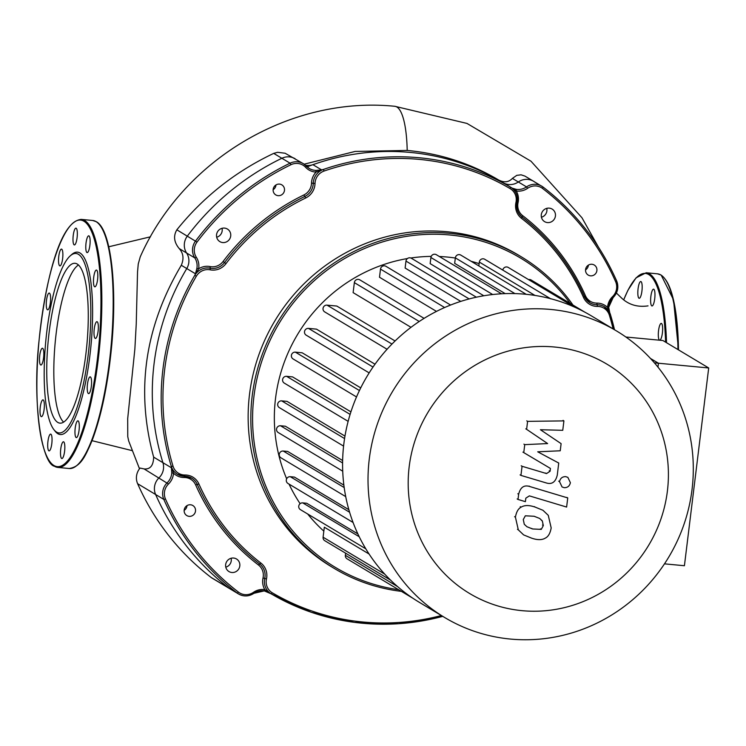 <?xml version="1.0" encoding="UTF-8"?>
<svg xmlns="http://www.w3.org/2000/svg" width="746" height="746" viewBox="0 0 746 746"><rect width="100%" height="100%" fill="white"/><g stroke="black" fill="none" stroke-linecap="round" stroke-linejoin="round"><path stroke-width="1.12" d="M78.461 264.979A80.27 19.433 -84.6 0 0 56.23 332.893A80.27 19.433 -84.6 0 0 63.615 422.124M85.855 354.21A80.27 19.433 -84.6 0 0 75.048 263.301A80.27 19.433 -84.6 0 0 49.152 332.222A80.27 19.433 -84.6 0 0 59.95 423.141A80.27 19.433 -84.6 0 0 85.855 354.21M53.871 429.593A90.126 21.82 -84.6 0 0 88.103 355.562A90.126 21.82 -84.6 0 0 70.283 255.813A90.126 21.82 -84.6 0 0 46.895 330.87A90.126 21.82 -84.6 0 0 53.871 429.593L55.064 431.132A91.599 22.175 -84.6 0 0 89.856 355.898A91.599 22.175 -84.6 0 0 71.747 254.526L70.292 255.813M42.681 348.326A8.43 2.042 -84.6 0 0 42.447 348.251A8.43 2.042 -84.6 0 0 39.678 355.963A8.43 2.042 -84.6 0 0 40.638 364.953A8.43 2.042 -84.6 0 0 40.871 365.027A8.43 2.042 -84.6 0 0 43.641 357.315A8.43 2.042 -84.6 0 0 42.681 348.326M42.112 400.49A8.43 2.042 -84.6 0 0 40.042 409.778A8.43 2.042 -84.6 0 0 41.394 416.65A8.43 2.042 -84.6 0 0 42.27 416.044A8.43 2.042 -84.6 0 0 44.34 406.747A8.43 2.042 -84.6 0 0 42.979 399.875A8.43 2.042 -84.6 0 0 42.112 400.49M48.714 437.342A8.43 2.042 -84.6 0 0 47.707 446.089A8.43 2.042 -84.6 0 0 49.087 450.882A8.43 2.042 -84.6 0 0 51.036 447.647A8.43 2.042 -84.6 0 0 52.043 438.9A8.43 2.042 -84.6 0 0 50.672 434.107A8.43 2.042 -84.6 0 0 48.714 437.342M60.743 449.008A8.43 2.042 -84.6 0 0 61.871 458.548A8.43 2.042 -84.6 0 0 64.594 451.311A8.43 2.042 -84.6 0 0 63.457 441.772A8.43 2.042 -84.6 0 0 60.743 449.008M74.954 432.363A8.43 2.042 -84.6 0 0 76.344 437.594A8.43 2.042 -84.6 0 0 79.309 426.05A8.43 2.042 -84.6 0 0 77.929 420.819A8.43 2.042 -84.6 0 0 74.954 432.363M87.552 391.864A8.43 2.042 -84.6 0 0 88.606 393.636A8.43 2.042 -84.6 0 0 91.077 388.06A8.43 2.042 -84.6 0 0 91.245 378.623A8.43 2.042 -84.6 0 0 90.191 376.861A8.43 2.042 -84.6 0 0 87.72 382.428A8.43 2.042 -84.6 0 0 87.552 391.864M95.152 338.376A8.43 2.042 -84.6 0 0 95.376 338.451A8.43 2.042 -84.6 0 0 98.155 330.739A8.43 2.042 -84.6 0 0 97.194 321.75A8.43 2.042 -84.6 0 0 96.961 321.675A8.43 2.042 -84.6 0 0 94.192 329.387A8.43 2.042 -84.6 0 0 95.152 338.376M95.721 286.212A8.43 2.042 -84.6 0 0 97.791 276.925A8.43 2.042 -84.6 0 0 96.439 270.052A8.43 2.042 -84.6 0 0 95.563 270.658A8.43 2.042 -84.6 0 0 93.492 279.955A8.43 2.042 -84.6 0 0 94.854 286.828A8.43 2.042 -84.6 0 0 95.721 286.212M89.11 249.36A8.43 2.042 -84.6 0 0 90.126 240.613A8.43 2.042 -84.6 0 0 88.746 235.82A8.43 2.042 -84.6 0 0 86.797 239.056A8.43 2.042 -84.6 0 0 85.781 247.803A8.43 2.042 -84.6 0 0 87.161 252.596A8.43 2.042 -84.6 0 0 89.11 249.36M77.09 237.694A8.43 2.042 -84.6 0 0 75.952 228.155A8.43 2.042 -84.6 0 0 73.239 235.391A8.43 2.042 -84.6 0 0 74.376 244.93A8.43 2.042 -84.6 0 0 77.09 237.694M62.878 254.339A8.43 2.042 -84.6 0 0 61.489 249.108A8.43 2.042 -84.6 0 0 58.524 260.652A8.43 2.042 -84.6 0 0 59.904 265.884A8.43 2.042 -84.6 0 0 62.878 254.339M50.28 294.838A8.43 2.042 -84.6 0 0 49.227 293.066A8.43 2.042 -84.6 0 0 46.756 298.642A8.43 2.042 -84.6 0 0 46.588 308.079A8.43 2.042 -84.6 0 0 47.641 309.842A8.43 2.042 -84.6 0 0 50.113 304.275A8.43 2.042 -84.6 0 0 50.28 294.838M660.555 339.57A8.43 2.042 95.4 0 1 659.688 340.185A8.43 2.042 95.4 0 1 658.326 333.303A8.43 2.042 95.4 0 1 660.397 324.016A8.43 2.042 95.4 0 1 661.273 323.4A8.43 2.042 95.4 0 1 662.625 330.282A8.43 2.042 95.4 0 1 660.555 339.57M653.953 302.717A8.43 2.042 95.4 0 1 651.995 305.953A8.43 2.042 95.4 0 1 650.624 301.16A8.43 2.042 95.4 0 1 651.631 292.404A8.43 2.042 95.4 0 1 653.58 289.168A8.43 2.042 95.4 0 1 654.96 293.961A8.43 2.042 95.4 0 1 653.953 302.717M641.924 291.052A8.43 2.042 95.4 0 1 639.21 298.288A8.43 2.042 95.4 0 1 638.072 288.739A8.43 2.042 95.4 0 1 640.795 281.512A8.43 2.042 95.4 0 1 641.924 291.052M171.822 468.087L171.328 466.455L171.766 472.927L173.529 473.178L171.822 468.087A1.464 0.849 167.7 0 1 171.636 467.901L162.926 462.688A14.659 14.127 -59.1 0 1 158.991 477.85A14.659 14.127 120.9 0 0 155.616 494.495A254.265 245.07 120.9 0 0 229.078 588.193A14.659 14.127 120.9 0 0 230.355 589.07A14.659 14.127 -59.1 0 1 229.078 588.193A254.265 245.07 -59.1 0 1 155.616 494.495A14.659 14.127 -59.1 0 1 158.991 477.85A14.659 14.127 120.9 0 0 162.926 462.688A235.95 227.418 -59.1 0 1 186.77 268.551A14.659 14.127 120.9 0 0 186.603 253.006A14.659 14.127 -59.1 0 1 187.339 236.1A254.265 245.07 -59.1 0 1 281.867 158.273A14.659 14.127 -59.1 0 1 295.174 158.777A14.659 14.127 120.9 0 0 281.867 158.273A254.265 245.07 120.9 0 0 187.339 236.1A14.659 14.127 120.9 0 0 186.603 253.006A14.659 14.127 -59.1 0 1 186.77 268.551L195.471 273.773L194.799 275.302L195.694 273.707A1.464 0.569 -155.9 0 0 195.471 273.773L196.879 268.383L198.623 268.802A16.123 15.535 120.9 0 0 196.338 257.295L194.809 257.92A14.659 14.127 -59.1 0 1 196.879 268.383M307.091 166.834A235.95 227.418 -59.1 0 1 503.028 182.639A14.659 14.127 120.9 0 0 518.321 181.968A14.659 14.127 -59.1 0 1 533.632 181.306A14.659 14.127 -59.1 0 1 534.91 182.173M171.766 472.927A14.659 14.127 -59.1 0 1 167.207 482.765A14.659 14.127 120.9 0 0 163.822 499.419A254.265 245.07 120.9 0 0 237.284 593.117A14.659 14.127 120.9 0 0 238.571 593.984L212.377 578.29A14.659 14.127 120.9 0 1 211.09 577.423A254.265 245.07 120.9 0 1 137.628 483.716A14.659 14.127 120.9 0 1 140.08 468.059L144.09 468.917C150.235 469.514 153.424 465.588 153.657 457.13C135.567 390.792 144.78 326.832 181.297 265.268C184.094 258.787 183.395 253.22 179.208 248.567C173.995 242.236 173.212 235.988 176.839 229.815C203.322 196.907 235.605 171.431 273.717 153.387L277.587 152.305L285.103 153.238L303.38 163.7A14.659 14.127 120.9 0 0 290.073 163.188A254.265 245.07 120.9 0 0 195.555 241.023A14.659 14.127 120.9 0 0 194.809 257.92L179.208 248.567M304.144 164.185L355.133 151.438L407.204 150.44C440.103 153.489 470.623 163.374 498.766 180.084C504.249 182.798 508.781 182.238 512.381 178.406L516.764 175.357L521.09 174.816L524.96 176.112L533.632 181.306A14.659 14.127 120.9 0 0 518.321 181.968A14.659 14.127 -59.1 0 1 503.028 182.639L511.737 187.861A1.464 0.932 120.8 0 1 511.924 188.048L516.251 190.976A16.123 15.535 120.9 0 0 527.646 188.281A13.186 12.71 -59.1 0 1 542.575 188.468A252.801 243.662 -59.1 0 1 615.609 281.624L616.578 280.794A254.265 245.07 120.9 0 0 543.125 187.097L542.575 188.468M394.737 106.286A75.691 18.324 95.4 0 1 394.755 106.286A75.691 18.324 95.4 0 1 395.678 106.464A75.691 18.324 95.4 0 1 407.204 150.44M598.367 246.991L581.973 217.767L530.993 161.22L466.977 123.426L394.783 106.286A75.691 18.324 95.4 0 1 394.765 106.286C290.334 95.768 183.152 159.523 140.229 256.894L138.252 264L137.534 271.964L136.238 324.072L134.867 349.016L127.687 418.702L127.762 436.652L128.704 441.026M616.532 330.954L591.102 315.717A167.067 161.024 120.9 0 0 573.982 306.858A167.067 161.024 120.9 0 0 549.97 298.521A167.067 161.024 120.9 0 0 525.464 294.241A167.067 161.024 120.9 0 0 500.473 293.849A167.067 161.024 120.9 0 0 474.988 297.505A167.067 161.024 120.9 0 0 448.943 305.701A167.067 161.024 120.9 0 0 422.208 319.54A167.067 161.024 120.9 0 0 390.195 345.902A167.067 161.024 120.9 0 0 371.247 369.671A167.067 161.024 120.9 0 0 357.828 393.972A167.067 161.024 120.9 0 0 348.858 418.692A167.067 161.024 120.9 0 0 343.85 443.786A167.067 161.024 120.9 0 0 342.656 469.234A167.067 161.024 120.9 0 0 345.417 495.064A167.067 161.024 120.9 0 0 352.634 521.314A167.067 161.024 120.9 0 0 365.363 548.077A167.067 161.024 120.9 0 0 390.251 579.819A167.067 161.024 120.9 0 0 413.014 598.329A167.067 161.024 120.9 0 0 419.355 602.339L444.784 617.576A167.067 161.024 120.9 0 0 692.036 489.507A167.067 161.024 120.9 0 0 616.532 330.954A167.067 161.024 120.9 0 0 369.279 459.023A167.067 161.024 120.9 0 0 444.784 617.576M409.19 466.651A133.655 128.825 -59.1 0 1 554.483 347.011A133.655 128.825 -59.1 0 1 667.4 491.036A133.655 128.825 -59.1 0 1 522.107 610.676A133.655 128.825 -59.1 0 1 409.19 466.651M407.409 258.554A157.91 152.203 120.9 0 0 275.535 398.383A157.91 152.203 120.9 0 0 286.66 478.783M289.038 484.107A157.91 152.203 120.9 0 0 300.125 503.69M307.678 513.994A157.91 152.203 120.9 0 0 323.839 531.152M369.084 554.026L324.324 527.198L323.093 537.204A3.665 3.534 -59.1 0 0 324.743 540.682L390.885 580.313M357.875 533.912L306.709 503.261L302.736 502.879A3.665 3.534 120.9 0 0 300.414 509.639L365.82 548.832M348.858 509.704L294.437 477.095L290.287 476.703A3.665 3.534 120.9 0 0 287.956 483.455L353.063 522.47M343.869 485.124L287.676 451.451L283.228 451.032A3.665 3.534 120.9 0 0 280.897 457.783L345.715 496.622M342.628 460.534L285.373 426.227L280.524 425.77A3.665 3.534 120.9 0 0 278.193 432.521L342.722 471.192M654.419 362.854L658.448 363.227L657.972 367.116L658.448 363.227L650.484 358.462L658.448 363.227L708.7 367.974L684.418 565.729L664.49 563.845M344.969 436.093L287.042 401.376L281.69 400.872A3.665 3.534 120.9 0 0 279.358 407.633L343.58 446.108M350.918 411.857L292.581 376.898L286.595 376.329A3.665 3.534 -59.1 0 0 284.263 383.09L348.14 421.359M360.728 387.873L302.186 352.802L295.369 352.159A3.665 3.534 -59.1 0 0 293.038 358.91L356.523 396.947M375.014 364.216L316.481 329.145L308.49 328.389A3.665 3.534 -59.1 0 0 306.168 335.15L369.167 372.897M395.072 340.969L336.81 306.056L327.018 305.133A3.665 3.534 -59.1 0 0 324.697 311.893L387.071 349.268M424.082 318.355L359.768 279.825A3.665 3.534 120.9 0 0 354.35 282.631L353.119 292.628L411.009 327.317M450.593 305.039L385.924 266.285A3.665 3.534 120.9 0 0 380.497 269.101L379.5 277.251L436.485 311.399M476.358 297.197L411.391 258.275A3.665 3.534 120.9 0 0 405.973 261.081L405.115 268.047L460.767 301.393M501.554 293.784L436.317 254.694A3.665 3.534 120.9 0 0 430.899 257.51L430.144 263.618L483.809 295.77M526.238 294.316L460.758 255.076A3.665 3.534 120.9 0 0 455.34 257.883L454.668 263.347L505.191 293.626M479.118 263.636A157.91 152.203 120.9 0 0 471.127 261.286M455.321 258.032A157.91 152.203 120.9 0 0 439.329 256.503M431.216 256.382A157.91 152.203 120.9 0 0 410.841 258.004M478.839 265.912L479.314 262.079A3.665 3.534 -59.1 0 1 484.732 259.272L550.874 298.904M413.153 598.413L347.011 558.782A3.665 3.534 -59.1 0 1 345.361 555.304L345.612 553.187M502.813 270.108A3.665 3.534 -59.1 0 1 508.222 267.422L574.364 307.054M528.578 279.619A3.665 3.534 -59.1 0 1 531.161 280.011L584.65 312.052M216.694 237.228A7.329 7.059 120.9 0 0 222.038 228.313M218 239.97A7.329 7.059 120.9 0 0 228.938 240.007A7.329 7.059 120.9 0 0 227.399 229.041A7.329 7.059 120.9 0 0 218 239.97M541.409 217.245A7.329 7.059 120.9 0 0 546.753 208.33M542.724 219.986A7.329 7.059 120.9 0 0 553.653 220.033A7.329 7.059 120.9 0 0 552.115 209.066A7.329 7.059 120.9 0 0 542.724 219.986M225.786 567.156A7.329 7.059 120.9 0 0 231.12 558.241M227.092 569.897A7.329 7.059 120.9 0 0 238.03 569.944A7.329 7.059 120.9 0 0 236.491 558.978A7.329 7.059 120.9 0 0 227.092 569.897M273.12 189.708A5.865 5.651 120.9 0 0 275.964 184.952M274.304 193.596A5.865 5.651 120.9 0 0 283.051 193.634A5.865 5.651 120.9 0 0 281.829 184.859A5.865 5.651 120.9 0 0 274.304 193.596M585.545 269.865A5.865 5.651 120.9 0 0 588.389 265.119M586.729 273.763A5.865 5.651 120.9 0 0 595.476 273.791A5.865 5.651 120.9 0 0 594.254 265.026A5.865 5.651 120.9 0 0 586.729 273.763M184.141 510.376A5.865 5.651 120.9 0 0 186.994 505.629M185.334 514.274A5.865 5.651 120.9 0 0 194.081 514.302A5.865 5.651 120.9 0 0 192.85 505.527A5.865 5.651 120.9 0 0 185.334 514.274M334.32 568.471L331.644 566.867A181.726 175.151 -59.1 0 1 285.364 526.005A181.726 175.151 -59.1 0 1 293.598 294.922A181.726 175.151 -59.1 0 1 518.451 255.104L521.137 256.708A181.726 175.151 120.9 0 0 296.274 296.526A181.726 175.151 120.9 0 0 288.04 527.608A181.726 175.151 120.9 0 0 334.32 568.471A181.726 175.151 120.9 0 0 401.395 591.373M572.965 305.058A181.726 175.151 120.9 0 0 567.417 297.57A181.726 175.151 120.9 0 0 521.137 256.708M398.606 589.694A180.262 173.743 -59.1 0 1 289.504 526.881A180.262 173.743 -59.1 0 1 320.379 275.433A180.262 173.743 -59.1 0 1 566.624 298.698A180.262 173.743 -59.1 0 1 570.168 303.38M253.948 593.275A14.659 14.127 -59.1 0 1 264.233 590.869L264.83 589.638A16.123 15.535 120.9 0 0 253.435 592.333A13.186 12.71 -59.1 0 1 238.506 592.147A252.801 243.662 -59.1 0 1 165.463 498.99A13.186 12.71 -59.1 0 1 168.503 484.005A16.123 15.535 120.9 0 0 173.529 473.178A16.123 15.535 120.9 0 0 184.234 477.505L184.56 476.237M264.233 590.869L269.67 592.949L264.83 589.638A16.123 15.535 120.9 0 1 263.021 577.991L264.746 578.467A14.659 14.127 120.9 0 0 271.124 593.807A14.659 14.127 120.9 0 0 271.218 593.863L269.651 592.865M253.435 592.333L253.938 593.331C248.856 596.567 243.737 596.791 238.571 593.984A14.659 14.127 120.9 0 0 253.882 593.322L264.27 590.888L271.218 593.863A235.95 227.418 120.9 0 0 442.751 616.355M195.694 273.707L198.623 268.802A16.123 15.535 120.9 0 1 210.13 266.583A13.186 12.71 -59.1 0 0 223.063 261.51A219.1 211.174 120.9 0 1 303.883 194.958A13.186 12.71 -59.1 0 0 311.502 183.106A16.123 15.535 120.9 0 1 316.099 172.065L315.866 170.414A14.659 14.127 -59.1 0 1 309.292 168.475A14.659 14.127 -59.1 0 1 306.373 166.125L306.336 166.088A14.659 14.127 120.9 0 0 303.38 163.7L306.354 166.106L305.618 167.309A16.123 15.535 120.9 0 0 316.099 172.065L321.619 169.901L315.866 170.414M321.563 170.06L323.335 169.463L321.619 169.901L312.91 164.679A235.95 227.418 -59.1 0 1 503.028 182.639L498.766 180.084M615.609 281.624A13.186 12.71 -59.1 0 1 612.569 296.61L613.259 297.458C617.837 292.544 618.956 287.005 616.616 280.832C599.859 243.224 575.362 211.976 543.135 187.097A14.659 14.127 120.9 0 0 541.838 186.22A14.659 14.127 120.9 0 0 526.527 186.892A14.659 14.127 -59.1 0 1 516.167 189.335L516.251 190.976A16.123 15.535 120.9 0 1 518.06 202.623L516.969 202.502M612.569 296.61A16.123 15.535 120.9 0 0 607.552 307.436L608.643 307.287A14.659 14.127 -59.1 0 1 613.203 297.44L608.68 307.324L609.771 312.844M516.167 189.335L511.924 188.048M609.771 312.9L608.643 307.287M516.987 202.604A14.659 14.127 -59.1 0 0 522.079 216.993L522.088 217.002A217.627 209.757 120.9 0 1 584.463 296.572L583.503 297.402A16.123 15.535 120.9 0 0 597.443 306.41A13.186 12.71 -59.1 0 1 609.389 315.232L610.424 314.56A14.659 14.127 120.9 0 0 604.316 306.709A14.659 14.127 120.9 0 0 597.145 304.76L596.847 303.109A16.123 15.535 120.9 0 1 607.552 307.436L609.752 312.816M153.657 457.13L162.926 462.688A235.95 227.418 -59.1 0 1 186.77 268.551L181.297 265.268M312.91 164.679A14.659 14.127 -59.1 0 1 305.478 165.248M543.33 525.576L541.26 529.39L532.551 528.961L526.918 526.723L524.289 524.298L523.272 519.552L525.333 515.803L534.108 516.251L539.675 518.461L542.305 520.894L543.33 525.576L542.482 525.063M535.227 507.131L542.957 510.283L548.273 515.337L551.182 527.926C550.231 533.213 548.338 536.57 545.494 538.015C542.109 540.141 537.428 540.16 531.432 538.09L523.627 534.901L518.321 529.856L515.421 517.192C516.363 511.933 518.265 508.595 521.1 507.177C524.466 505.051 529.184 505.033 535.227 507.131L534.378 506.618M520.251 506.674L521.1 507.177M529.958 486.588L567.743 497.927L566.615 507.056L529.38 495.876L525.827 498.16L525.398 501.666L518.013 499.447L518.657 494.253C520.4 487.194 524.168 484.639 529.958 486.588L529.11 486.075M566.895 497.414L567.743 497.927M517.164 498.943L518.013 499.447M564.284 487.697L562.074 486.979L559.537 481.655C560.265 478.307 562.298 476.638 565.645 476.629L567.846 477.347L570.382 482.681C569.664 486.019 567.631 487.697 564.284 487.697M547.629 443.572L526.62 429.342L527.599 421.359L563.911 420.893L562.754 430.311L540.421 429.724L561.113 443.646L560.237 450.78L537.707 451.806L558.735 463.042L557.271 475.137C555.556 482.196 551.798 484.769 545.997 482.858L520.941 475.407L522.06 466.278L546.538 473.57L550.082 471.267L550.427 468.432L523.767 452.617L524.746 444.644L547.629 443.572L546.781 443.068M525.771 428.829L526.62 429.342M526.751 420.847L527.599 421.359M563.062 420.38L563.911 420.893M557.887 462.529L558.735 463.042M520.093 474.894L520.941 475.407M521.212 465.774L522.06 466.278M522.918 452.113L523.767 452.617M523.897 444.131L524.746 444.644M708.7 367.974L662.868 340.512L625.875 337.015M96.038 221.618A124.573 30.157 -84.6 0 0 92.663 220.471L96.327 221.711C111.313 229.47 117.681 288.59 111.21 350.583C107.499 386.008 101.335 415.438 92.728 438.862C86.06 454.463 81.696 466.595 69.238 468.507A124.573 30.157 -84.6 0 0 109.429 361.549A124.573 30.157 -84.6 0 0 96.038 221.618M54.533 466.287A124.573 30.157 -84.6 0 0 57.908 467.434A124.573 30.157 -84.6 0 0 98.099 360.486A124.573 30.157 -84.6 0 0 84.708 220.546A124.573 30.157 -84.6 0 0 81.342 219.399C60.426 220.984 45.758 277.81 39.006 340.969C32.087 403.903 41.879 463.154 54.253 466.194L57.908 467.434L69.238 468.507M40.601 326.384A123.836 29.98 -84.6 0 0 53.917 465.495A123.836 29.98 -84.6 0 0 97.232 360.318A123.836 29.98 -84.6 0 0 83.916 221.208A123.836 29.98 -84.6 0 0 40.601 326.384M77.463 464.963A123.836 29.98 -84.6 0 0 111.508 347.375A123.836 29.98 -84.6 0 0 100.085 225.497M665.6 342.153A123.836 29.98 -84.6 0 0 648.75 274.556A123.836 29.98 -84.6 0 0 623.703 299.892M666.523 342.703A124.573 30.157 -84.6 0 0 649.542 273.903A124.573 30.157 -84.6 0 0 646.176 272.756L636.03 277.866L627.973 290.175L623.665 299.855M677.974 349.566A124.573 30.157 -84.6 0 0 660.872 274.976A124.573 30.157 -84.6 0 0 657.496 273.829L646.176 272.756M678.487 349.874A123.836 29.98 -84.6 0 0 664.919 278.845M144.09 468.917L168.503 484.005M137.628 483.716L163.822 499.419L165.463 498.99M176.839 229.815L197.009 242.086A252.801 243.662 -59.1 0 1 290.987 164.698L290.073 163.188L273.717 153.387M527.646 188.281L526.527 186.892L512.381 178.406M211.09 577.423L237.284 593.117L238.506 592.147M534.966 295.425L479.314 262.079M514.936 293.598L455.34 257.883M492.686 294.53L430.899 257.51M469.141 298.932L405.973 261.081M444.635 307.529L380.497 269.101M419.205 321.489L354.35 282.631M391.976 344.055L327.018 305.133M373.019 367.051L308.49 328.389M359.432 390.54L295.369 352.159M350.116 414.394L286.595 376.329M384.787 574.178L323.093 537.204M397.655 586.645L345.361 555.304M342.591 462.958L280.524 425.77M359.218 536.728L302.736 502.879M344.195 487.558L283.228 451.032M349.604 512.25L290.287 476.703M344.568 438.555L281.69 400.872M196.338 257.295A13.186 12.71 -59.1 0 1 197.009 242.086M290.987 164.698A13.186 12.71 -59.1 0 1 305.618 167.309M510.525 187.143L510.115 188.607A13.186 12.71 -59.1 0 1 515.952 202.464L517.006 202.539A14.659 14.127 120.9 0 0 510.628 187.209A14.659 14.127 120.9 0 0 510.525 187.143A235.95 227.418 120.9 0 0 323.335 169.463A14.659 14.127 120.9 0 0 313.264 183.302L311.502 183.106M315.026 183.488L313.264 183.302A14.659 14.127 -59.1 0 1 304.797 196.468A217.627 209.757 120.9 0 0 224.527 262.573A14.659 14.127 -59.1 0 1 210.148 268.206A14.659 14.127 120.9 0 0 194.799 275.302L196.347 276.216A13.186 12.71 -59.1 0 1 210.167 269.828A16.123 15.535 120.9 0 0 225.982 263.636A216.163 208.348 -59.1 0 1 305.711 197.979A16.123 15.535 120.9 0 0 315.026 183.488A13.186 12.71 -59.1 0 1 324.09 171.039A234.486 226.001 -59.1 0 1 510.115 188.607M210.167 269.828L210.13 266.583M613.24 297.402A14.659 14.127 120.9 0 0 616.625 280.888M522.069 216.983L522.629 215.622A13.186 12.71 -59.1 0 1 518.06 202.623M584.435 296.535L585.433 295.733A219.1 211.174 120.9 0 0 522.629 215.622M597.443 306.41L597.145 304.76A14.659 14.127 -59.1 0 1 589.974 302.82A14.659 14.127 -59.1 0 1 584.51 296.666M596.847 303.109A13.186 12.71 -59.1 0 1 585.433 295.733M225.982 263.636L223.063 261.51M305.711 197.979L303.883 194.958M194.799 275.302A235.95 227.418 120.9 0 0 171.328 466.455A14.659 14.127 120.9 0 0 177.436 474.307A14.659 14.127 120.9 0 0 184.607 476.246L184.971 474.997A13.186 12.71 -59.1 0 1 173.025 466.175A234.486 226.001 -59.1 0 1 196.347 276.216M184.234 477.505A13.186 12.71 -59.1 0 1 195.639 484.872L197.28 484.443A217.627 209.757 120.9 0 0 259.673 564.023A14.659 14.127 -59.1 0 1 264.746 578.467L266.471 578.943A16.123 15.535 120.9 0 0 260.886 563.053L258.452 564.983A13.186 12.71 -59.1 0 1 263.021 577.991M184.7 476.246A14.659 14.127 -59.1 0 1 191.778 478.195A14.659 14.127 -59.1 0 1 197.28 484.443L198.921 484.014A16.123 15.535 120.9 0 0 184.971 474.997M195.639 484.872A219.1 211.174 120.9 0 0 258.452 564.983M510.628 187.209C516.027 190.864 518.172 195.984 517.043 202.586C515.98 208.488 517.659 213.291 522.088 217.002L521.529 218.364A216.163 208.348 -59.1 0 1 583.503 297.402M515.952 202.464A16.123 15.535 120.9 0 0 521.529 218.364M614.499 329.732A235.95 227.418 120.9 0 0 610.452 314.663M609.389 315.232A234.486 226.001 -59.1 0 1 613.109 328.902M323.335 169.463L324.09 171.039M441.362 615.525A234.486 226.001 -59.1 0 1 272.299 592.8L271.218 593.863L311.269 612.261L354.285 622.341L398.681 623.731L442.779 616.373M272.299 592.8A13.186 12.71 -59.1 0 1 266.471 578.943M171.328 466.455L173.025 466.175M260.886 563.053A216.163 208.348 -59.1 0 1 198.921 484.014M540.412 528.886L541.26 529.39M531.702 528.448L532.551 528.961M541.456 520.391L542.305 520.894M517.472 529.352L518.321 529.856M514.572 516.689L515.421 517.192M517.808 493.749L518.657 494.253M558.689 481.142L559.537 481.655M545.69 473.057L546.538 473.57M549.233 470.763L550.082 471.267M81.342 219.399L92.663 220.471M657.496 273.829L661.161 275.069L673.517 299.827L678.515 349.893M128.694 440.998L139.493 468.786M648.041 305.869C637.69 307.38 628.953 304.844 621.838 298.279L616.41 293.038M92.028 440.681L131.986 450.584M108.748 246.777L150.487 236.799M269.67 592.949L271.124 593.807M309.292 168.475L306.354 166.106M543.135 187.097L533.632 181.306M522.088 217.002C549.41 238.179 570.214 264.709 584.5 296.61L589.974 302.82M614.527 329.76L610.461 314.607L604.316 306.709M191.778 478.195L177.436 474.307"/></g></svg>
